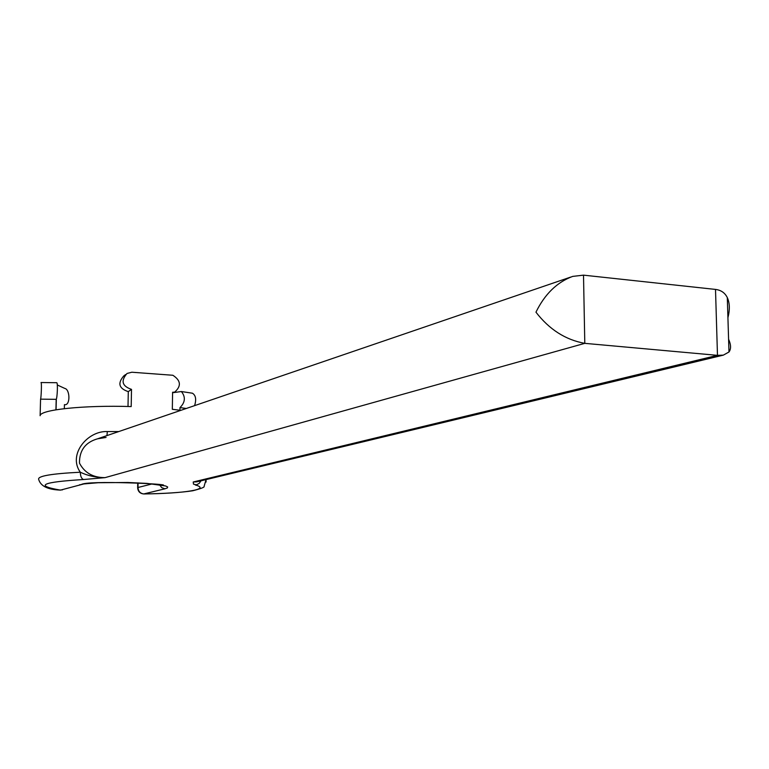 <?xml version="1.0" encoding="UTF-8"?>
<svg xmlns="http://www.w3.org/2000/svg" width="769" height="769" viewBox="0 0 769 769"><rect width="100%" height="100%" fill="white"/><g stroke="black" fill="none" stroke-linecap="round" stroke-linejoin="round"><path stroke-width="1.15" d="M40.997 382.616L41.045 382.529C41.853 382.308 41.17 398.227 40.565 399.149L40.123 415.731C39.863 409.733 83.956 405.052 131.191 406.57L131.509 389.374C122.098 386.163 120.608 380.866 127.029 373.465L131.835 372.225L172.852 375.262C180.898 380.492 181.494 386.105 174.65 392.132L172.592 392.257L172.323 409.291L180.811 410.358M194.586 405.648C196.508 399.457 195.787 395.304 192.423 393.209L181.378 391.536C185.742 396.977 185.281 402.331 179.984 407.589L186.281 408.483M570.665 277.09L97.557 438.811C85.378 442.281 79.342 450.384 79.476 463.121C84.532 472.829 93.059 477.664 105.055 477.636L83.552 479.529C81.504 478.751 80.418 476.309 80.303 472.224C67.585 454.421 87.762 430.573 107.333 431.563L118.724 431.572M728.589 339.244C731.059 344.714 731.194 348.963 728.983 351.991L723.341 355.134L717.477 355.345L584.796 343.349C565.561 339.869 549.277 329.478 535.955 312.176C544.788 294.133 557.025 282.204 572.655 276.407L583.508 275.148L584.796 343.349L105.055 477.636C96.096 477.607 87.849 475.8 80.303 472.224C51.052 473.694 37.181 476.117 38.71 479.491C40.594 485.979 47.524 489.497 59.482 490.055L62.472 489.863M727.926 317.693C729.973 309.619 729.762 302.928 727.301 297.593C724.936 292.816 721.005 290.086 715.506 289.423L583.508 275.148M106.949 435.6L107.333 431.563M197.546 481.654L193.221 481.99L196.749 481.846M200.988 480.827L199.113 483.461L196.306 484.855L193.49 484.134L193.221 481.99L717.477 355.345L715.506 289.423M172.583 392.738L181.378 391.536M179.946 410.233L179.984 407.589M55.935 409.81L56.195 399.332L40.565 399.149M56.195 399.332C57.233 398.448 58.021 382.491 56.714 382.712L41.045 382.529M64.336 408.647L64.433 404.648L65.125 404.715C70.469 404.83 69.931 389.325 64.827 388.441L57.271 384.961M83.552 479.529C41.862 482.057 34.172 485.585 60.463 490.122L59.482 490.055M144.034 493.938L143.716 493.948C184.675 493.506 211.408 489.219 195.278 484.97M125.568 374.57L123.819 375.878C117.397 383.25 118.887 388.499 128.288 391.632L131.509 389.374M128.01 406.484L128.288 391.632M206.073 482.057L206.063 480.365L205.285 479.789M159.558 484.806L161.721 487.642L164.951 488.815L167.411 487.921L167.652 486.95L165.623 485.97L147.225 483.422L127.885 482.48L98.115 482.73L83.84 483.932L60.463 490.122L81.591 484.518M206.073 479.606L204.083 486.364C204.881 487.152 201.103 488.623 192.75 490.766C181.196 492.525 164.912 493.592 143.89 493.967C140.083 493.64 137.997 491.564 137.641 487.748L137.987 487.498C138.276 491.266 140.179 493.41 143.716 493.948L164.951 488.815M79.582 484.768L81.274 484.605C86.234 480.106 172.929 484.124 162.807 485.335M152.233 483.903L137.987 487.498L138.064 482.884M174.65 392.132L172.583 392.651M728.983 351.991L727.301 297.593M723.341 355.134L197.114 481.759M64.433 404.744L65.125 404.725M97.557 438.811L106.074 437.446M137.728 482.874L137.641 487.642M56.339 398.9L56.06 409.79"/></g></svg>
